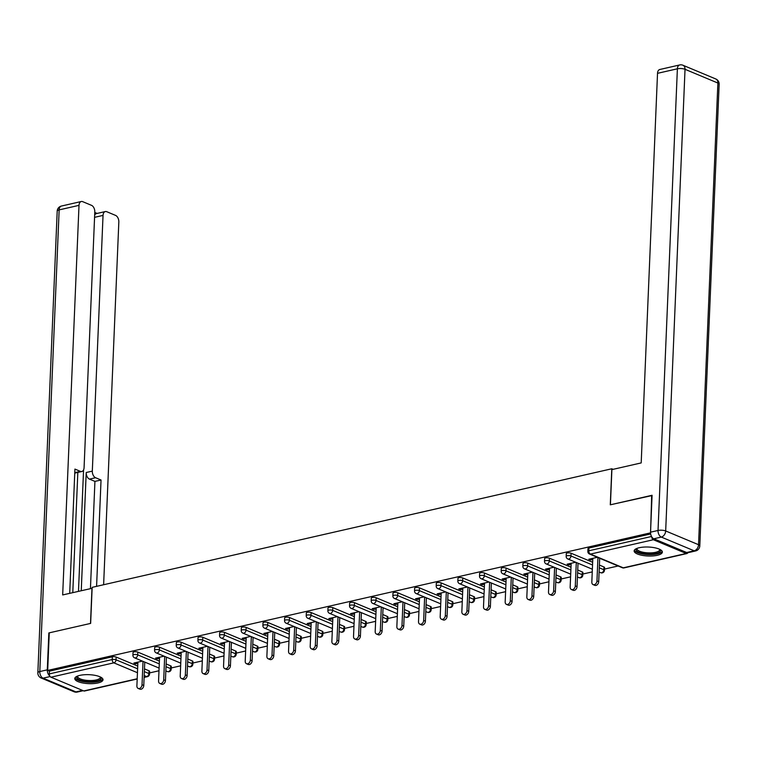<?xml version="1.0" encoding="UTF-8"?>
<svg xmlns="http://www.w3.org/2000/svg" width="757" height="757" viewBox="0 0 757 757"><rect width="100%" height="100%" fill="white"/><g stroke="black" fill="none" stroke-linecap="round" stroke-linejoin="round"><path stroke-width="1.14" d="M97.956 682.946A14.128 4.485 -177.6 0 0 103.009 679.758A14.128 4.485 -177.6 0 0 94.956 675.339A14.128 4.485 -177.6 0 0 79.845 675.376A14.128 4.485 -177.6 0 0 74.782 678.575A14.128 4.485 -177.6 0 0 82.835 682.984A14.128 4.485 -177.6 0 0 97.956 682.946M657.303 555.297A14.128 4.485 -177.6 0 0 662.366 552.108A14.128 4.485 -177.6 0 0 654.313 547.689A14.128 4.485 -177.6 0 0 639.192 547.727A14.128 4.485 -177.6 0 0 634.139 550.926A14.128 4.485 -177.6 0 0 642.191 555.345A14.128 4.485 -177.6 0 0 657.303 555.297M149.583 672.916L158.989 670.768M171.243 667.967L180.649 665.819M192.903 663.028L202.318 660.88M214.572 658.079L223.977 655.931M236.231 653.14L245.637 650.992M257.891 648.191L267.306 646.043M279.56 643.251L288.966 641.103M301.22 638.312L310.635 636.164M322.889 633.363L332.295 631.215M344.549 628.424L353.954 626.276M366.208 623.475L375.623 621.327M387.877 618.535L397.283 616.387M409.537 613.586L418.943 611.438M431.206 608.647L440.612 606.499M452.866 603.698L462.272 601.56M474.525 598.759L483.941 596.611M496.195 593.819L505.6 591.671M517.854 588.87L527.26 586.722M539.514 583.931L548.929 581.783M561.183 578.982L570.589 576.834M582.843 574.043L592.248 571.895M604.512 569.094L618.119 565.99M137.187 679.001L84.51 691.018A2.716 1.675 -102.9 0 1 83.8 690.942L50.946 677.203A2.716 1.675 -102.9 0 1 49.309 673.9L49.423 671.156L47.682 670.428L49.262 632.843L90.641 623.399L92.155 587.356L611.788 468.772L613.104 469.331M651.72 536.817A2.716 1.675 77.1 0 0 653.348 539.732L686.202 553.471A2.716 1.675 77.1 0 0 686.921 553.547A2.716 1.675 77.1 0 0 687.82 552.714M588.927 548.04L588.804 550.793A2.716 0.861 -177.6 0 0 587.839 551.399L587.952 548.655A2.716 0.861 2.4 0 1 588.927 548.04L650.66 533.959M611.788 468.772L610.284 504.815L652.07 495.542M651.663 495.371L650.556 533.155M47.682 670.428L650.093 532.956M597.339 557.303L588.795 559.253L590.536 559.981L590.583 558.846M590.536 559.981L592.769 559.47M49.423 671.156L112.329 656.802A2.716 0.861 2.4 0 1 116.152 657.057L137.727 666.075M144.473 668.895L149.015 670.787A2.716 0.861 2.4 0 1 149.64 671.383L149.526 674.127A2.716 0.861 -177.6 0 0 148.892 673.541L149.015 670.787M170.675 665.848A2.716 0.861 2.4 0 1 171.309 666.434L171.196 669.179A2.716 0.861 -177.6 0 0 170.562 668.592L170.675 665.848L166.133 663.946M137.821 652.108L137.708 654.862A2.716 0.861 2.4 0 0 133.875 654.606A2.716 0.861 -177.6 0 0 132.91 655.221L133.024 652.477A2.716 0.861 2.4 0 1 133.998 651.862A2.716 0.861 2.4 0 1 137.821 652.108L159.396 661.126M192.335 660.908A2.716 0.861 2.4 0 1 192.969 661.495L192.855 664.239A2.716 0.861 -177.6 0 0 192.221 663.652L192.335 660.908L187.793 659.006M159.481 647.169L159.367 649.913A2.716 0.861 2.4 0 0 155.545 649.657A2.716 0.861 -177.6 0 0 154.57 650.272L154.683 647.528A2.716 0.861 2.4 0 1 155.658 646.913A2.716 0.861 2.4 0 1 159.481 647.169L181.055 656.187M214.004 655.959A2.716 0.861 2.4 0 1 214.638 656.546L214.515 659.3A2.716 0.861 -177.6 0 0 213.89 658.704L214.004 655.959L209.462 654.057M181.15 642.22L181.027 644.973A2.716 0.861 2.4 0 0 177.204 644.718A2.716 0.861 -177.6 0 0 176.23 645.333L176.353 642.589A2.716 0.861 2.4 0 1 177.318 641.974A2.716 0.861 2.4 0 1 181.15 642.22L202.715 651.247M235.664 651.02A2.716 0.861 2.4 0 1 236.298 651.607L236.184 654.351A2.716 0.861 -177.6 0 0 235.55 653.764L235.664 651.02L231.122 649.118M202.81 637.28L202.696 640.025A2.716 0.861 2.4 0 0 198.873 639.769A2.716 0.861 -177.6 0 0 197.899 640.384L198.012 637.64A2.716 0.861 2.4 0 1 198.987 637.025A2.716 0.861 2.4 0 1 202.81 637.28L224.384 646.298M257.323 646.071A2.716 0.861 2.4 0 1 257.957 646.658L257.844 649.411A2.716 0.861 -177.6 0 0 257.21 648.815L257.323 646.071L252.791 644.179M224.469 632.341L224.356 635.085A2.716 0.861 2.4 0 0 220.533 634.83A2.716 0.861 -177.6 0 0 219.558 635.445L219.672 632.701A2.716 0.861 2.4 0 1 220.647 632.086A2.716 0.861 2.4 0 1 224.469 632.341L246.044 641.359M278.992 641.132A2.716 0.861 2.4 0 1 279.626 641.718L279.503 644.462A2.716 0.861 -177.6 0 0 278.879 643.876L278.992 641.132L274.45 639.23M246.139 627.392L246.025 630.136A2.716 0.861 2.4 0 0 242.193 629.89A2.716 0.861 -177.6 0 0 241.218 630.505L241.341 627.752A2.716 0.861 2.4 0 1 242.316 627.137A2.716 0.861 2.4 0 1 246.139 627.392L267.704 636.41M300.652 636.183A2.716 0.861 2.4 0 1 301.286 636.779L301.172 639.523A2.716 0.861 -177.6 0 0 300.538 638.936L300.652 636.183L296.11 634.29M267.798 622.453L267.685 625.197A2.716 0.861 2.4 0 0 263.862 624.941A2.716 0.861 -177.6 0 0 262.887 625.556L263.001 622.812A2.716 0.861 2.4 0 1 263.975 622.197A2.716 0.861 2.4 0 1 267.798 622.453L289.373 631.47M322.321 631.243A2.716 0.861 2.4 0 1 322.946 631.83L322.832 634.574A2.716 0.861 -177.6 0 0 322.198 633.988L322.321 631.243L317.779 629.341M289.458 617.504L289.344 620.248A2.716 0.861 2.4 0 0 285.521 620.002A2.716 0.861 -177.6 0 0 284.547 620.617L284.66 617.863A2.716 0.861 2.4 0 1 285.635 617.258A2.716 0.861 2.4 0 1 289.458 617.504L311.032 626.522M343.981 626.294A2.716 0.861 2.4 0 1 344.615 626.891L344.501 629.635A2.716 0.861 -177.6 0 0 343.867 629.048L343.981 626.294L339.439 624.402M311.127 612.564L311.013 615.309A2.716 0.861 2.4 0 0 307.181 615.053A2.716 0.861 -177.6 0 0 306.216 615.668L306.33 612.924A2.716 0.861 2.4 0 1 307.304 612.309A2.716 0.861 2.4 0 1 311.127 612.564L332.702 621.582M365.64 621.355A2.716 0.861 2.4 0 1 366.274 621.942L366.161 624.686A2.716 0.861 -177.6 0 0 365.527 624.099L365.64 621.355L361.108 619.453M332.787 607.616L332.673 610.369A2.716 0.861 2.4 0 0 328.85 610.114A2.716 0.861 -177.6 0 0 327.876 610.729L327.989 607.985A2.716 0.861 2.4 0 1 328.964 607.369A2.716 0.861 2.4 0 1 332.787 607.616L354.361 616.633M387.31 616.416A2.716 0.861 2.4 0 1 387.944 617.002L387.821 619.746A2.716 0.861 -177.6 0 0 387.196 619.16L387.31 616.416L382.768 614.514M354.456 602.676L354.333 605.42A2.716 0.861 2.4 0 0 350.51 605.165A2.716 0.861 -177.6 0 0 349.535 605.78L349.658 603.036A2.716 0.861 2.4 0 1 350.623 602.421A2.716 0.861 2.4 0 1 354.456 602.676L376.021 611.694M408.969 611.467A2.716 0.861 2.4 0 1 409.603 612.053L409.49 614.807A2.716 0.861 -177.6 0 0 408.856 614.211L408.969 611.467L404.427 609.565M376.115 597.727L376.002 600.481A2.716 0.861 2.4 0 0 372.179 600.225A2.716 0.861 -177.6 0 0 371.204 600.84L371.318 598.096A2.716 0.861 2.4 0 1 372.293 597.481A2.716 0.861 2.4 0 1 376.115 597.727L397.69 606.754M430.638 606.527A2.716 0.861 2.4 0 1 431.263 607.114L431.149 609.858A2.716 0.861 -177.6 0 0 430.515 609.271L430.638 606.527L426.096 604.625M397.775 592.788L397.662 595.532A2.716 0.861 2.4 0 0 393.839 595.276A2.716 0.861 -177.6 0 0 392.864 595.891L392.978 593.147A2.716 0.861 2.4 0 1 393.952 592.532A2.716 0.861 2.4 0 1 397.775 592.788L419.35 601.806M452.298 601.578A2.716 0.861 2.4 0 1 452.932 602.165L452.818 604.919A2.716 0.861 -177.6 0 0 452.184 604.323L452.298 601.578L447.756 599.686M419.444 587.848L419.331 590.592A2.716 0.861 2.4 0 0 415.498 590.337A2.716 0.861 -177.6 0 0 414.533 590.952L414.647 588.208A2.716 0.861 2.4 0 1 415.621 587.593A2.716 0.861 2.4 0 1 419.444 587.848L441.009 596.866M473.958 596.639A2.716 0.861 2.4 0 1 474.592 597.226L474.478 599.97A2.716 0.861 -177.6 0 0 473.844 599.383L473.958 596.639L469.416 594.737M441.104 582.899L440.99 585.644A2.716 0.861 2.4 0 0 437.168 585.398A2.716 0.861 -177.6 0 0 436.193 586.013L436.306 583.259A2.716 0.861 2.4 0 1 437.281 582.644A2.716 0.861 2.4 0 1 441.104 582.899L462.678 591.917M495.627 591.69A2.716 0.861 2.4 0 1 496.251 592.286L496.138 595.03A2.716 0.861 -177.6 0 0 495.504 594.444L495.627 591.69L491.085 589.798M462.764 577.96L462.65 580.704A2.716 0.861 2.4 0 0 458.827 580.449A2.716 0.861 -177.6 0 0 457.853 581.064L457.966 578.32A2.716 0.861 2.4 0 1 458.941 577.705A2.716 0.861 2.4 0 1 462.764 577.96L484.338 586.978M517.286 586.751A2.716 0.861 2.4 0 1 517.92 587.337L517.807 590.082A2.716 0.861 -177.6 0 0 517.173 589.495L517.286 586.751L512.744 584.849M484.433 573.011L484.319 575.755A2.716 0.861 2.4 0 0 480.496 575.509A2.716 0.861 -177.6 0 0 479.522 576.124L479.635 573.371A2.716 0.861 2.4 0 1 480.61 572.765A2.716 0.861 2.4 0 1 484.433 573.011L506.007 582.029M538.946 581.802A2.716 0.861 2.4 0 1 539.58 582.398L539.467 585.142A2.716 0.861 -177.6 0 0 538.833 584.555L538.946 581.802L534.414 579.909M506.092 568.072L505.979 570.816A2.716 0.861 2.4 0 0 502.156 570.56A2.716 0.861 -177.6 0 0 501.181 571.175L501.295 568.431A2.716 0.861 2.4 0 1 502.269 567.816A2.716 0.861 2.4 0 1 506.092 568.072L527.667 577.089M560.615 576.862A2.716 0.861 2.4 0 1 561.249 577.449L561.126 580.193A2.716 0.861 -177.6 0 0 560.502 579.607L560.615 576.862L556.073 574.96M527.761 563.123L527.638 565.876A2.716 0.861 2.4 0 0 523.816 565.621A2.716 0.861 -177.6 0 0 522.841 566.236L522.964 563.492A2.716 0.861 2.4 0 1 523.929 562.877A2.716 0.861 2.4 0 1 527.761 563.123L549.327 572.141M582.275 571.923A2.716 0.861 2.4 0 1 582.909 572.51L582.795 575.254A2.716 0.861 -177.6 0 0 582.161 574.667L582.275 571.923L577.733 570.021M549.421 558.183L549.308 560.928A2.716 0.861 2.4 0 0 545.485 560.672A2.716 0.861 -177.6 0 0 544.51 561.287L544.624 558.543A2.716 0.861 2.4 0 1 545.598 557.928A2.716 0.861 2.4 0 1 549.421 558.183L570.996 567.201M603.944 566.974A2.716 0.861 2.4 0 1 604.569 567.561L604.455 570.314A2.716 0.861 -177.6 0 0 603.821 569.718L603.944 566.974L599.402 565.072M571.081 553.235L570.967 555.988A2.716 0.861 2.4 0 0 567.144 555.733A2.716 0.861 -177.6 0 0 566.17 556.348L566.283 553.604A2.716 0.861 2.4 0 1 567.258 552.989A2.716 0.861 2.4 0 1 571.081 553.235L592.655 562.262M575.68 562.243L567.135 564.192L568.876 564.921L571.109 564.41M554.01 567.192L545.466 569.141L547.207 569.87L549.45 569.359M532.351 572.131L523.806 574.08L525.547 574.809L527.78 574.298M510.691 577.08L502.137 579.029L503.878 579.758L506.121 579.247M489.022 582.019L480.477 583.969L482.218 584.697L484.461 584.186M467.362 586.959L458.818 588.918L460.559 589.646L462.792 589.135M445.703 591.908L437.149 593.857L438.89 594.586L441.132 594.075M424.034 596.847L415.489 598.796L417.23 599.525L419.463 599.014M402.374 601.796L393.82 603.745L395.57 604.474L397.803 603.963M380.705 606.736L372.16 608.685L373.901 609.413L376.144 608.902M359.045 611.684L350.5 613.634L352.242 614.362L354.475 613.851M337.385 616.624L328.831 618.573L330.572 619.302L332.815 618.791M315.716 621.573L307.172 623.522L308.913 624.251L311.155 623.74M294.057 626.512L285.512 628.461L287.253 629.19L289.486 628.679M272.397 631.452L263.843 633.41L265.584 634.129L267.827 633.628M250.728 636.4L242.183 638.35L243.924 639.078L246.157 638.567M229.068 641.34L220.514 643.289L222.265 644.018L224.498 643.507M207.399 646.289L198.854 648.238L200.596 648.967L202.838 648.456M185.739 651.228L177.195 653.177L178.936 653.906L181.169 653.395M164.08 656.177L155.526 658.126L157.267 658.855L159.509 658.344M142.411 661.116L133.866 663.066L135.607 663.794L137.85 663.283M568.876 564.921L568.923 563.785M547.207 569.87L547.254 568.734M525.547 574.809L525.595 573.674M503.878 579.758L503.925 578.622M482.218 584.697L482.266 583.562M460.559 589.646L460.606 588.501M438.89 594.586L438.937 593.45M417.23 599.525L417.277 598.39M395.57 604.474L395.618 603.338M373.901 609.413L373.949 608.278M352.242 614.362L352.289 613.227M330.572 619.302L330.62 618.166M308.913 624.251L308.96 623.115M287.253 629.19L287.3 628.055M265.584 634.129L265.631 632.994M243.924 639.078L243.972 637.943M222.265 644.018L222.312 642.882M200.596 648.967L200.643 647.831M178.936 653.906L178.983 652.771M157.267 658.855L157.314 657.719M135.607 663.794L135.654 662.659M592.816 558.335L591.823 582.105A3.35 2.413 -67.3 0 0 593.1 584.612A3.35 2.413 -67.3 0 0 596.961 580.931L597.945 557.549M596.961 580.931L598.702 581.66A3.35 2.413 112.7 0 1 594.841 585.341L593.1 584.612M598.702 581.66L599.686 558.278M571.157 563.274L570.163 587.044A3.35 2.413 -67.3 0 0 571.44 589.552A3.35 2.413 -67.3 0 0 575.301 585.871L576.276 562.498M575.301 585.871L577.042 586.599A3.35 2.413 112.7 0 1 573.181 590.28L571.44 589.552M577.042 586.599L578.017 563.227M549.497 568.223L548.494 591.993A3.35 2.413 -67.3 0 0 549.771 594.491A3.35 2.413 -67.3 0 0 553.632 590.82L554.616 567.438M553.632 590.82L555.373 591.548A3.35 2.413 112.7 0 1 551.512 595.22L549.771 594.491M555.373 591.548L556.357 568.166M527.828 573.163L526.834 596.932A3.35 2.413 -67.3 0 0 528.112 599.44A3.35 2.413 -67.3 0 0 531.972 595.759L532.956 572.387M531.972 595.759L533.713 596.488A3.35 2.413 112.7 0 1 529.853 600.169L528.112 599.44M533.713 596.488L534.697 573.115M506.168 578.111L505.174 601.881A3.35 2.413 -67.3 0 0 506.452 604.379A3.35 2.413 -67.3 0 0 510.313 600.708L511.287 577.326M510.313 600.708L512.054 601.437A3.35 2.413 112.7 0 1 508.193 605.108L506.452 604.379M512.054 601.437L513.028 578.055M484.508 583.051L483.505 606.821A3.35 2.413 -67.3 0 0 484.783 609.328A3.35 2.413 -67.3 0 0 488.644 605.647L489.628 582.275M488.644 605.647L490.385 606.376A3.35 2.413 112.7 0 1 486.524 610.057L484.783 609.328M490.385 606.376L491.369 582.994M660.028 549.478A12.226 3.88 2.4 0 1 659.782 551.91A12.226 3.88 2.4 0 1 644.321 553.66A12.226 3.88 2.4 0 1 636.694 548.503M637.167 548.314A11.317 3.596 -177.6 0 0 637.034 548.806A11.317 3.596 -177.6 0 0 646.298 552.742A11.317 3.596 -177.6 0 0 658.968 550.926A11.317 3.596 -177.6 0 0 659.659 549.762A11.317 3.596 -177.6 0 0 659.565 549.26M634.385 550.15A14.042 4.457 -177.6 0 0 646.696 554.512A14.042 4.457 -177.6 0 0 661.486 552.175A14.042 4.457 -177.6 0 0 662.186 551.314M100.672 677.127A12.226 3.88 2.4 0 1 100.426 679.559A12.226 3.88 2.4 0 1 84.964 681.309A12.226 3.88 2.4 0 1 77.337 676.152M77.81 675.963A11.317 3.596 -177.6 0 0 77.678 676.455A11.317 3.596 -177.6 0 0 86.941 680.392A11.317 3.596 -177.6 0 0 99.612 678.565A11.317 3.596 -177.6 0 0 100.303 677.401A11.317 3.596 -177.6 0 0 100.217 676.9M75.028 677.799A14.042 4.457 -177.6 0 0 87.339 682.161A14.042 4.457 -177.6 0 0 102.129 679.814A14.042 4.457 -177.6 0 0 102.829 678.963M653.802 538.785L686.656 552.515L694.16 550.803L661.296 537.073L653.802 538.785A5.431 3.359 -102.9 0 1 650.537 532.18L652.08 495.277L610.416 504.787L611.893 469.605L641.198 462.915L657.521 73.334A5.431 3.359 -102.9 0 1 659.801 69.493L679.654 64.96A5.431 3.359 77.1 0 0 677.383 68.802L657.521 73.334M695.579 550.954A5.431 5.431 0 0 0 699.799 545.882A5.431 1.722 -177.6 0 0 698.541 544.709L717.882 83.043L685.028 69.303L665.677 530.969L698.541 544.709A5.431 3.908 -67.3 0 1 694.16 550.803A5.431 3.359 77.1 0 0 695.579 550.954L688.085 552.667A5.431 3.359 -102.9 0 1 686.656 552.515M92.108 588.303L62.68 594.936L79.002 205.355L59.15 209.888L39.799 671.554L47.294 669.841L48.845 632.937L90.499 623.437L91.976 588.246M81.254 590.697L86.213 472.51L92.316 471.119L103.037 215.404L94.568 217.335M92.316 471.119A5.431 3.359 77.1 0 0 95.59 477.724L89.477 479.115A5.431 3.359 -102.9 0 1 86.213 472.51M96.584 586.344L101.041 480.004L95.59 477.724M103.624 584.745L118.83 222A5.431 3.359 77.1 0 0 115.556 215.395L106.737 211.705A5.431 3.359 77.1 0 0 105.308 211.563A5.431 3.359 77.1 0 0 103.037 215.404M74.773 472.642L80.374 471.365A5.431 3.359 77.1 0 0 81.803 471.516A5.431 3.359 77.1 0 0 84.074 467.675L94.795 211.951A5.431 3.359 77.1 0 0 91.531 205.346L82.702 201.665A5.431 3.359 77.1 0 0 81.273 201.513A5.431 3.359 77.1 0 0 79.002 205.355M97.114 213.427L94.776 212.452M80.374 471.365L74.924 469.085L69.71 593.327M47.294 669.841A5.431 3.359 77.1 0 0 49.754 675.963M78.482 591.331L83.563 469.917M77.829 472.425L72.786 592.627M94.663 215.177A5.431 3.359 -102.9 0 1 96.423 213.588L105.308 211.563M81.803 471.516L75.691 472.907A5.431 3.359 -102.9 0 1 74.763 472.917M90.443 588.596L94.928 481.395L89.477 479.115M94.928 481.395L101.041 480.004M462.839 587.99L461.846 611.76A3.35 2.413 -67.3 0 0 463.123 614.268A3.35 2.413 -67.3 0 0 466.984 610.596L467.958 587.214M466.984 610.596L468.725 611.315A3.35 2.413 112.7 0 1 464.864 614.996L463.123 614.268M468.725 611.315L469.709 587.943M441.18 592.939L440.186 616.709A3.35 2.413 -67.3 0 0 441.454 619.217A3.35 2.413 -67.3 0 0 445.324 615.536L446.299 592.154M445.324 615.536L447.065 616.264A3.35 2.413 112.7 0 1 443.195 619.945L441.454 619.217M447.065 616.264L448.04 592.882M419.51 597.879L418.517 621.648A3.35 2.413 -67.3 0 0 419.794 624.156A3.35 2.413 -67.3 0 0 423.655 620.475L424.639 597.103M423.655 620.475L425.396 621.204A3.35 2.413 112.7 0 1 421.535 624.885L419.794 624.156M425.396 621.204L426.38 597.831M397.851 602.827L396.857 626.597A3.35 2.413 -67.3 0 0 398.135 629.105A3.35 2.413 -67.3 0 0 401.995 625.424L402.97 602.042M401.995 625.424L403.736 626.153A3.35 2.413 112.7 0 1 399.876 629.824L398.135 629.105M403.736 626.153L404.711 602.771M376.191 607.767L375.188 631.537A3.35 2.413 -67.3 0 0 376.466 634.044A3.35 2.413 -67.3 0 0 380.326 630.363L381.31 606.991M380.326 630.363L382.067 631.092A3.35 2.413 112.7 0 1 378.207 634.773L376.466 634.044M382.067 631.092L383.051 607.72M354.522 612.716L353.528 636.486A3.35 2.413 -67.3 0 0 354.806 638.984A3.35 2.413 -67.3 0 0 358.667 635.312L359.651 611.93M358.667 635.312L360.408 636.041A3.35 2.413 112.7 0 1 356.547 639.712L354.806 638.984M360.408 636.041L361.392 612.659M332.862 617.655L331.869 641.425A3.35 2.413 -67.3 0 0 333.146 643.933A3.35 2.413 -67.3 0 0 337.007 640.252L337.982 616.879M337.007 640.252L338.748 640.98A3.35 2.413 112.7 0 1 334.887 644.661L333.146 643.933M338.748 640.98L339.723 617.608M311.203 622.604L310.2 646.374A3.35 2.413 -67.3 0 0 311.477 648.872A3.35 2.413 -67.3 0 0 315.338 645.201L316.322 621.819M315.338 645.201L317.079 645.929A3.35 2.413 112.7 0 1 313.218 649.601L311.477 648.872M317.079 645.929L318.063 622.547M289.534 627.544L288.54 651.313A3.35 2.413 -67.3 0 0 289.817 653.821A3.35 2.413 -67.3 0 0 293.678 650.14L294.653 626.768M293.678 650.14L295.419 650.869A3.35 2.413 112.7 0 1 291.559 654.55L289.817 653.821M295.419 650.869L296.394 627.487M267.874 632.483L266.88 656.253A3.35 2.413 -67.3 0 0 268.148 658.76A3.35 2.413 -67.3 0 0 272.018 655.089L272.993 631.707M272.018 655.089L273.76 655.808A3.35 2.413 112.7 0 1 269.889 659.489L268.148 658.76M273.76 655.808L274.734 632.436M246.205 637.432L245.211 661.202A3.35 2.413 -67.3 0 0 246.489 663.709A3.35 2.413 -67.3 0 0 250.349 660.028L251.333 636.646M250.349 660.028L252.09 660.757A3.35 2.413 112.7 0 1 248.23 664.438L246.489 663.709M252.09 660.757L253.075 637.375M224.545 642.371L223.552 666.141A3.35 2.413 -67.3 0 0 224.829 668.649A3.35 2.413 -67.3 0 0 228.69 664.968L229.664 641.595M228.69 664.968L230.431 665.696A3.35 2.413 112.7 0 1 226.57 669.377L224.829 668.649M230.431 665.696L231.405 642.324M202.885 647.32L201.882 671.09A3.35 2.413 -67.3 0 0 203.16 673.598A3.35 2.413 -67.3 0 0 207.021 669.917L208.005 646.535M207.021 669.917L208.762 670.645A3.35 2.413 112.7 0 1 204.901 674.317L203.16 673.598M208.762 670.645L209.746 647.263M181.216 652.26L180.223 676.029A3.35 2.413 -67.3 0 0 181.5 678.537A3.35 2.413 -67.3 0 0 185.361 674.856L186.345 651.484M185.361 674.856L187.102 675.585A3.35 2.413 112.7 0 1 183.241 679.266L181.5 678.537M187.102 675.585L188.086 652.212M159.557 657.208L158.563 680.978A3.35 2.413 -67.3 0 0 159.841 683.476A3.35 2.413 -67.3 0 0 163.701 679.805L164.676 656.423M163.701 679.805L165.442 680.534A3.35 2.413 112.7 0 1 161.582 684.205L159.841 683.476M165.442 680.534L166.417 657.152M137.897 662.148L136.894 685.918A3.35 2.413 -67.3 0 0 138.171 688.425A3.35 2.413 -67.3 0 0 142.032 684.744L143.016 661.372M142.032 684.744L143.773 685.473A3.35 2.413 112.7 0 1 139.913 689.154L138.171 688.425M143.773 685.473L144.757 662.101M653.348 539.732L590.441 554.096L623.295 567.826L686.202 553.471M587.839 551.399A2.716 2.716 0 0 0 589.504 554.02A2.716 1.959 112.7 0 0 590.441 554.096A2.716 1.675 77.1 0 1 588.804 550.793L651.522 536.476M589.504 554.02L622.358 567.759A2.716 1.959 112.7 0 0 623.295 567.826A2.716 1.675 77.1 0 0 624.014 567.901L686.921 553.547M83.8 690.942L137.197 678.755M144.123 677.174L146.707 676.588L144.19 675.537M137.452 672.718L113.853 662.848L50.946 677.203M49.309 673.9L112.216 659.546L112.329 656.802M116.152 657.057L116.039 659.801A2.716 1.959 -67.3 0 1 113.853 662.848A2.716 1.675 -102.9 0 1 112.216 659.546A2.716 0.861 2.4 0 1 116.039 659.801L137.613 668.819M144.114 677.411L147.416 676.663A2.716 1.675 -102.9 0 1 146.707 676.588A2.716 1.959 -67.3 0 0 148.892 673.541L144.36 671.639M566.17 556.348A2.716 2.716 0 0 0 567.835 558.969A2.716 1.959 112.7 0 0 568.781 559.035A2.716 1.959 -67.3 0 0 570.967 555.988L592.542 565.006M599.289 567.826L603.821 569.718A2.716 1.959 -67.3 0 1 601.635 572.775A2.716 1.959 112.7 0 1 600.689 572.699A2.716 2.716 0 0 0 604.455 570.314M544.51 561.287A2.716 2.716 0 0 0 546.176 563.908A2.716 1.959 112.7 0 0 547.112 563.974A2.716 1.959 -67.3 0 0 549.308 560.928L570.882 569.945M577.619 572.765L582.161 574.667A2.716 1.959 -67.3 0 1 579.966 577.714A2.716 1.959 112.7 0 1 579.029 577.648A2.716 2.716 0 0 0 582.795 575.254M522.841 566.236A2.716 2.716 0 0 0 524.516 568.857A2.716 1.959 112.7 0 0 525.453 568.923A2.716 1.959 -67.3 0 0 527.638 565.876L549.213 574.894M555.96 577.714L560.502 579.607A2.716 1.959 -67.3 0 1 558.306 582.653A2.716 1.959 112.7 0 1 557.37 582.587A2.716 2.716 0 0 0 561.126 580.193M501.181 571.175A2.716 2.716 0 0 0 502.847 573.797A2.716 1.959 112.7 0 0 503.793 573.863A2.716 1.959 -67.3 0 0 505.979 570.816L527.553 579.834M534.291 582.653L538.833 584.555A2.716 1.959 -67.3 0 1 536.647 587.602A2.716 1.959 112.7 0 1 535.701 587.536A2.716 2.716 0 0 0 539.467 585.142M479.522 576.124A2.716 2.716 0 0 0 481.187 578.745A2.716 1.959 112.7 0 0 482.124 578.812A2.716 1.959 -67.3 0 0 484.319 575.755L505.884 584.783M512.631 587.593L517.173 589.495A2.716 1.959 -67.3 0 1 514.978 592.542A2.716 1.959 112.7 0 1 514.041 592.476A2.716 2.716 0 0 0 517.807 590.082M457.853 581.064A2.716 2.716 0 0 0 459.518 583.685A2.716 1.959 112.7 0 0 460.464 583.751A2.716 1.959 -67.3 0 0 462.65 580.704L484.225 589.722M490.971 592.542L495.504 594.444A2.716 1.959 -67.3 0 1 493.318 597.491A2.716 1.959 112.7 0 1 492.381 597.424A2.716 2.716 0 0 0 496.138 595.03M436.193 586.013A2.716 2.716 0 0 0 437.858 588.624A2.716 1.959 112.7 0 0 438.795 588.7A2.716 1.959 -67.3 0 0 440.99 585.644L462.565 594.661M469.302 597.481L473.844 599.383A2.716 1.959 -67.3 0 1 471.658 602.43A2.716 1.959 112.7 0 1 470.712 602.364A2.716 2.716 0 0 0 474.478 599.97M414.533 590.952A2.716 2.716 0 0 0 416.199 593.573A2.716 1.959 112.7 0 0 417.135 593.639A2.716 1.959 -67.3 0 0 419.331 590.592L440.896 599.61M447.642 602.43L452.184 604.323A2.716 1.959 -67.3 0 1 449.989 607.379A2.716 1.959 112.7 0 1 449.052 607.313A2.716 2.716 0 0 0 452.818 604.919M392.864 595.891A2.716 2.716 0 0 0 394.529 598.513A2.716 1.959 112.7 0 0 395.476 598.579A2.716 1.959 -67.3 0 0 397.662 595.532L419.236 604.55M425.973 607.369L430.515 609.271A2.716 1.959 -67.3 0 1 428.33 612.318A2.716 1.959 112.7 0 1 427.383 612.252A2.716 2.716 0 0 0 431.149 609.858M371.204 600.84A2.716 2.716 0 0 0 372.87 603.461A2.716 1.959 112.7 0 0 373.807 603.528A2.716 1.959 -67.3 0 0 376.002 600.481L397.576 609.499M404.314 612.318L408.856 614.211A2.716 1.959 -67.3 0 1 406.66 617.267A2.716 1.959 112.7 0 1 405.724 617.192A2.716 2.716 0 0 0 409.49 614.807M349.535 605.78A2.716 2.716 0 0 0 351.21 608.401A2.716 1.959 112.7 0 0 352.147 608.467A2.716 1.959 -67.3 0 0 354.333 605.42L375.907 614.438M382.654 617.258L387.196 619.16A2.716 1.959 -67.3 0 1 385.001 622.207A2.716 1.959 112.7 0 1 384.064 622.14A2.716 2.716 0 0 0 387.821 619.746M327.876 610.729A2.716 2.716 0 0 0 329.541 613.35A2.716 1.959 112.7 0 0 330.478 613.416A2.716 1.959 -67.3 0 0 332.673 610.369L354.248 619.387M360.985 622.207L365.527 624.099A2.716 1.959 -67.3 0 1 363.341 627.146A2.716 1.959 112.7 0 1 362.395 627.08A2.716 2.716 0 0 0 366.161 624.686M306.216 615.668A2.716 2.716 0 0 0 307.881 618.289A2.716 1.959 112.7 0 0 308.818 618.355A2.716 1.959 -67.3 0 0 311.013 615.309L332.578 624.326M339.325 627.146L343.867 629.048A2.716 1.959 -67.3 0 1 341.672 632.095A2.716 1.959 112.7 0 1 340.735 632.029A2.716 2.716 0 0 0 344.501 629.635M284.547 620.617A2.716 2.716 0 0 0 286.212 623.238A2.716 1.959 112.7 0 0 287.158 623.304A2.716 1.959 -67.3 0 0 289.344 620.248L310.919 629.275M317.666 632.086L322.198 633.988A2.716 1.959 -67.3 0 1 320.012 637.034A2.716 1.959 112.7 0 1 319.075 636.968A2.716 2.716 0 0 0 322.832 634.574M262.887 625.556A2.716 2.716 0 0 0 264.553 628.178A2.716 1.959 112.7 0 0 265.489 628.244A2.716 1.959 -67.3 0 0 267.685 625.197L289.259 634.215M295.996 637.034L300.538 638.936A2.716 1.959 -67.3 0 1 298.353 641.983A2.716 1.959 112.7 0 1 297.406 641.917A2.716 2.716 0 0 0 301.172 639.523M241.218 630.505A2.716 2.716 0 0 0 242.893 633.117A2.716 1.959 112.7 0 0 243.83 633.193A2.716 1.959 -67.3 0 0 246.025 630.136L267.59 639.154M274.337 641.974L278.879 643.876A2.716 1.959 -67.3 0 1 276.683 646.923A2.716 1.959 112.7 0 1 275.747 646.857A2.716 2.716 0 0 0 279.503 644.462M219.558 635.445A2.716 2.716 0 0 0 221.224 638.066A2.716 1.959 112.7 0 0 222.17 638.132A2.716 1.959 -67.3 0 0 224.356 635.085L245.93 644.103M252.668 646.923L257.21 648.815A2.716 1.959 -67.3 0 1 255.024 651.872A2.716 1.959 112.7 0 1 254.078 651.805A2.716 2.716 0 0 0 257.844 649.411M197.899 640.384A2.716 2.716 0 0 0 199.564 643.005A2.716 1.959 112.7 0 0 200.501 643.072A2.716 1.959 -67.3 0 0 202.696 640.025L224.271 649.042M231.008 651.862L235.55 653.764A2.716 1.959 -67.3 0 1 233.355 656.811A2.716 1.959 112.7 0 1 232.418 656.745A2.716 2.716 0 0 0 236.184 654.351M176.23 645.333A2.716 2.716 0 0 0 177.895 647.954A2.716 1.959 112.7 0 0 178.841 648.02A2.716 1.959 -67.3 0 0 181.027 644.973L202.602 653.991M209.348 656.811L213.89 658.704A2.716 1.959 -67.3 0 1 211.695 661.76A2.716 1.959 112.7 0 1 210.758 661.684A2.716 2.716 0 0 0 214.515 659.3M154.57 650.272A2.716 2.716 0 0 0 156.235 652.894A2.716 1.959 112.7 0 0 157.172 652.96A2.716 1.959 -67.3 0 0 159.367 649.913L180.942 658.931M187.679 661.75L192.221 663.652A2.716 1.959 -67.3 0 1 190.035 666.699A2.716 1.959 112.7 0 1 189.089 666.633A2.716 2.716 0 0 0 192.855 664.239M132.91 655.221A2.716 2.716 0 0 0 134.576 657.842A2.716 1.959 112.7 0 0 135.512 657.909A2.716 1.959 -67.3 0 0 137.708 654.862L159.273 663.88M166.02 666.699L170.562 668.592A2.716 1.959 -67.3 0 1 168.366 671.639A2.716 1.959 112.7 0 1 167.429 671.573A2.716 2.716 0 0 0 171.196 669.179M650.537 532.18L658.032 530.468L677.383 68.802A5.431 1.722 -177.6 0 1 685.028 69.303A5.431 3.908 -67.3 0 0 682.965 65.244L715.819 78.983A5.431 3.908 112.7 0 1 717.882 83.043A5.431 1.722 -177.6 0 1 719.15 84.226A5.431 5.431 0 0 0 715.819 78.983M658.032 530.468A5.431 3.359 77.1 0 0 661.296 537.073A5.431 3.908 112.7 0 0 665.677 530.969A5.431 1.722 -177.6 0 0 658.032 530.468M50.123 676.54L43.064 678.158L75.918 691.889L82.485 690.393M61.421 206.046A5.431 5.431 0 0 0 57.201 211.118A5.431 1.722 -177.6 0 1 59.15 209.888A5.431 3.359 -102.9 0 1 61.421 206.046L81.273 201.513M77.346 692.04A5.431 3.359 -102.9 0 1 75.918 691.889A5.431 3.908 -67.3 0 1 74.035 691.756A5.431 5.431 0 0 0 77.346 692.04L83.223 690.696M37.85 672.774A5.431 5.431 0 0 0 41.181 678.017A5.431 3.908 112.7 0 0 43.064 678.158A5.431 3.359 -102.9 0 1 39.799 671.554A5.431 1.722 -177.6 0 0 37.85 672.774L57.201 211.118M622.358 567.759A2.716 2.716 0 0 0 624.014 567.901M567.835 558.969L592.362 569.217M599.109 572.037L600.689 572.699M546.176 563.908L570.702 574.166M577.44 576.985L579.029 577.648M524.516 568.857L549.043 579.105M555.78 581.925L557.37 582.587M502.847 573.797L527.374 584.054M534.12 586.874L535.701 587.536M481.187 578.745L505.714 588.993M512.451 591.813L514.041 592.476M459.518 583.685L484.045 593.942M490.791 596.762L492.381 597.424M437.858 588.624L462.385 598.882M469.132 601.701L470.712 602.364M416.199 593.573L440.725 603.831M447.463 606.641L449.052 607.313M394.529 598.513L419.056 608.77M425.803 611.59L427.383 612.252M372.87 603.461L397.397 613.709M404.134 616.529L405.724 617.192M351.21 608.401L375.727 618.658M382.474 621.478L384.064 622.14M329.541 613.35L354.068 623.598M360.815 626.418L362.395 627.08M307.881 618.289L332.408 628.547M339.145 631.366L340.735 632.029M286.212 623.238L310.739 633.486M317.486 636.306L319.075 636.968M264.553 628.178L289.079 638.435M295.826 641.255L297.406 641.917M242.893 633.117L267.42 643.374M274.157 646.194L275.747 646.857M221.224 638.066L245.751 648.323M252.497 651.134L254.078 651.805M199.564 643.005L224.091 653.263M230.828 656.082L232.418 656.745M177.895 647.954L202.422 658.202M209.169 661.022L210.758 661.684M156.235 652.894L180.762 663.151M187.509 665.971L189.089 666.633M134.576 657.842L159.102 668.09M165.84 670.91L167.429 671.573M147.416 676.663A2.716 2.716 0 0 0 149.526 674.127M682.965 65.244A5.431 5.431 0 0 0 679.654 64.96M699.799 545.882L719.15 84.226M74.035 691.756L41.181 678.017"/></g></svg>
